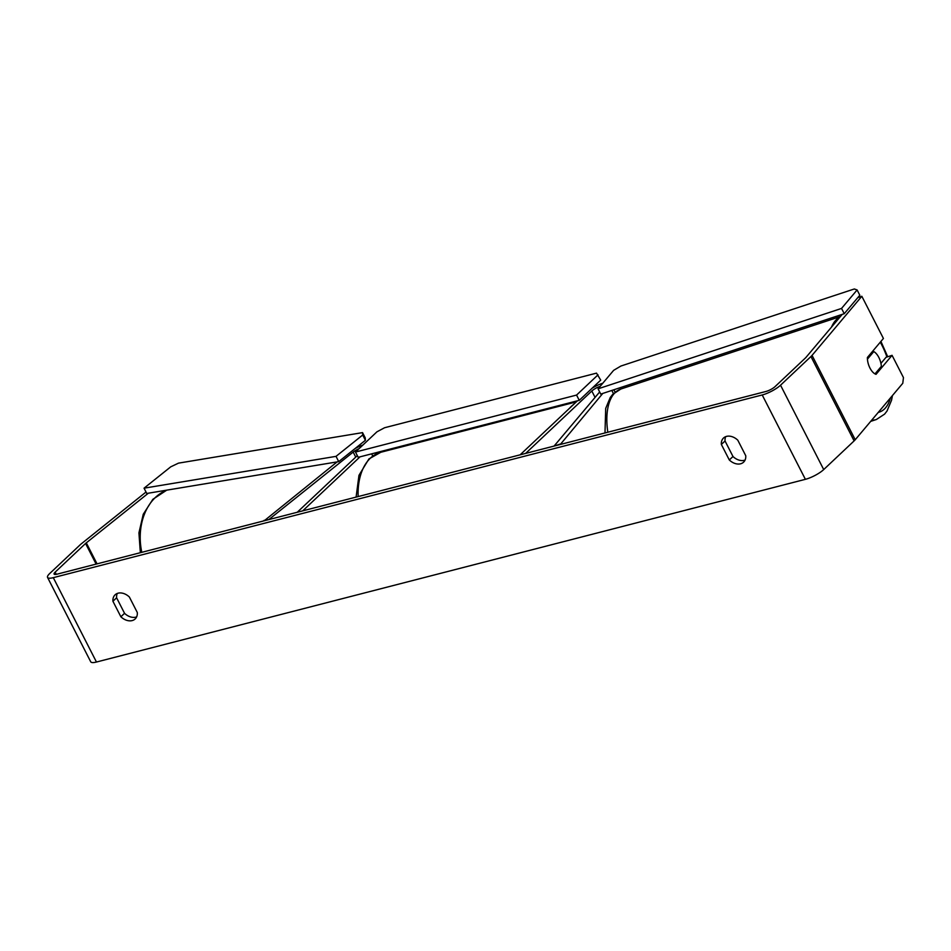 <?xml version="1.0" encoding="UTF-8"?>
<svg xmlns="http://www.w3.org/2000/svg" width="951" height="951" viewBox="0 0 951 951"><rect width="100%" height="100%" fill="white"/><g stroke="black" fill="none" stroke-linecap="round" stroke-linejoin="round"><path stroke-width="1.43" d="M560.305 444.474L602.779 393.429M577.435 400.811L520.138 454.828L525.63 453.413L591.807 391.016A7.346 1.878 -27.1 0 1 600.129 386.379M602.791 383.217A14.705 3.756 -27.1 0 0 592.211 388.127M599.665 391.955L554.064 446.078L560.103 444.093M264.223 520.779L337.141 461.889M360.013 456.837L302.715 510.865L297.235 512.268L357.314 455.624M355.056 448.563A14.705 3.756 152.9 0 1 362.854 445.092M264.021 520.387L268.788 519.603L353.178 452.082A7.346 1.878 152.9 0 1 359.002 448.717M842.229 314.377L806.008 357.362A7.346 1.878 152.9 0 1 805.461 357.945L775.053 386.617A7.346 1.878 152.9 0 1 765.888 391.491L56.965 574.19A7.346 1.878 152.9 0 1 54.1 574.071A7.346 1.878 152.9 0 1 55.158 572.145L85.566 543.473A7.346 1.878 152.9 0 1 86.291 542.855L148.332 493.2M725.72 436.64A12.256 8.904 -133.3 0 0 725.042 440.979L732.983 456.504A12.256 8.904 -133.3 0 0 745.073 460.07M136.635 616.878A12.256 8.904 46.7 0 1 124.545 613.312L116.604 597.787A12.256 8.904 46.7 0 1 117.282 593.448M112.919 601.258A12.256 8.904 46.7 0 1 115.095 594.815A12.256 8.904 46.7 0 1 118.102 593.186A12.256 8.904 46.7 0 1 129.372 597.014L137.313 612.539A12.256 8.904 46.7 0 1 135.137 618.97A12.256 8.904 46.7 0 1 120.872 616.771L112.919 601.258L116.604 597.787M726.54 436.378A12.256 8.904 -133.3 0 0 723.533 438.007A12.256 8.904 -133.3 0 0 721.357 444.45L729.31 459.975A12.256 8.904 -133.3 0 0 743.575 462.174A12.256 8.904 -133.3 0 0 745.75 455.731L737.81 440.206A12.256 8.904 -133.3 0 0 726.54 436.378M725.042 440.979L721.357 444.45M880.935 363.365L886.023 357.326L892.062 355.329L903.45 377.595L902.784 383.277L855.222 439.742A14.705 3.756 152.9 0 1 854.117 440.895L823.709 469.568A14.705 3.756 152.9 0 1 805.39 479.328L96.455 662.027A14.705 3.756 152.9 0 1 90.725 661.789L47.55 577.423A14.705 3.756 152.9 0 1 49.678 573.548L80.086 544.887A14.705 3.756 152.9 0 1 81.524 543.639L146.014 492.036M892.062 355.329L876.037 374.337A12.256 6.158 71.7 0 1 869.939 368.013A12.256 6.158 71.7 0 0 874.991 373.886L881.351 366.349A12.256 6.158 71.7 0 0 878.843 357.457A12.256 6.158 71.7 0 0 873.791 351.585L867.443 359.121A12.256 6.158 71.7 0 0 869.939 368.013A12.256 6.158 71.7 0 1 867.407 357.469L883.42 338.461L861.832 296.272L812.047 355.377A14.705 3.756 152.9 0 1 810.941 356.53L780.533 385.203A14.705 3.756 152.9 0 1 762.215 394.962L53.292 577.661A14.705 3.756 152.9 0 1 47.55 577.423M861.832 296.272L857.814 297.604M732.983 456.504L729.31 459.975M124.545 613.312L120.872 616.771M871.817 352.239L873.791 351.585M598.072 388.828L600.77 394.094L844.238 313.711L859.811 295.226L857.113 289.948L854.307 288.973L620.896 366.04L613.633 370.343L598.072 388.828L841.54 308.433L844.238 313.711M841.54 308.433L857.113 289.948M355.484 452.046L358.182 457.312L579.266 400.335L600.711 380.115L596.515 373.137L384.561 427.748L376.929 431.825L355.484 452.046L576.568 395.069L579.266 400.335M576.568 395.069L598.013 374.849M144.053 488.184L146.751 493.462L338.722 461.627L336.024 456.361L144.053 488.184L170.728 466.846L178.503 463.137L362.545 432.622L362.7 435.011L365.398 440.289L338.722 461.627M362.7 435.011L336.024 456.361M365.398 440.289L365.243 437.888L362.545 432.622M613.443 393.595L611.826 390.445M595.076 397.399L591.807 391.016M372.709 455.921L371.651 453.841M355.745 457.11L353.178 452.082M141.794 552.329A54.528 41.143 -99.4 0 1 166.984 490.11M805.39 479.328L762.215 394.962M96.455 662.027L53.292 577.661M97.038 563.86L86.291 542.855M96.122 564.098L85.566 543.473M56.287 574.345L55.158 572.145M855.222 439.742L812.047 355.377M854.117 440.895L810.941 356.53M823.709 469.568L780.533 385.203M870.688 421.376L876.394 419.498A54.528 27.389 -108.3 0 1 871.687 420.199M878.296 412.354A48.394 24.31 71.7 0 0 890.398 397.982M886.938 357.017A48.394 24.31 71.7 0 0 881.898 345.201A48.394 24.31 71.7 0 0 880.281 342.182M604.991 432.955L605.692 408.407L610.257 397.482L612.682 394.368L620.86 389.018A54.528 27.389 71.7 0 0 607.832 432.23M831.543 327.061A54.528 27.389 -108.3 0 1 840.197 316.79M569.613 408.181A54.528 34.795 -104.5 0 1 571.408 406.327A54.528 34.795 -104.5 0 1 573.322 404.686M576.306 401.881L380.84 452.26A54.528 34.795 75.5 0 0 370.426 458.12A54.528 34.795 75.5 0 0 358.17 496.565M615.095 392.133L613.882 389.767M375.276 452.902L375.883 454.091M166.746 490.145L152.873 499.299L143.256 514.241L138.929 532.869L140.344 552.709M876.394 419.498L884.596 414.125L887.021 411.022L891.539 400.252L892.442 395.557M887.723 356.756L880.923 341.421M620.86 389.018L840.411 316.54M380.84 452.26L368.917 458.941L358.967 475.334L356.102 497.1"/></g></svg>
